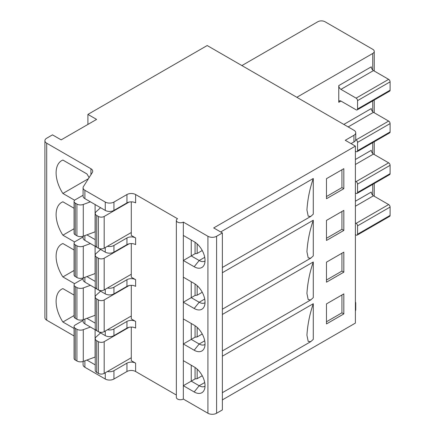 <?xml version="1.0" encoding="UTF-8"?>
<svg xmlns="http://www.w3.org/2000/svg" width="435" height="435" viewBox="0 0 435 435"><rect width="100%" height="100%" fill="white"/><g stroke="black" fill="none" stroke-linecap="round" stroke-linejoin="round"><path stroke-width="0.65" d="M90.42 243.573L83.281 246.199A5.111 2.953 180 0 1 76.919 245.797L75.26 244.84A4.089 2.36 180 0 1 74.064 243.17A4.089 2.36 180 0 1 75.26 241.501L83.085 236.977M131.288 243.589L131.288 277.182L135.622 279.689A6.133 3.54 0 0 0 126.949 279.689L113.937 287.203A6.133 3.54 180 0 1 107.461 288.019M95.238 281.412L86.886 276.595M83.085 236.248L83.085 237.874A6.133 3.54 0 0 0 84.885 240.376L105.259 252.142A6.133 3.54 0 0 0 113.937 252.142L126.949 244.628A6.133 3.54 180 0 1 135.622 244.628L135.622 237.95A6.133 3.54 0 0 0 126.949 237.95L113.937 245.465A6.133 3.54 180 0 1 107.461 246.281M74.064 335.972L46.703 320.176A6.133 3.54 0 0 1 44.908 317.67L44.908 140.701A6.133 3.54 180 0 0 46.703 143.207L90.931 168.742A6.133 3.54 0 0 1 92.726 171.243A6.133 3.54 0 0 1 92.356 172.456L83.455 186.577A6.133 3.54 180 0 0 83.085 187.784A6.133 3.54 180 0 0 84.885 190.291L84.885 198.637A6.133 3.54 0 0 1 83.085 196.136L83.085 187.784M74.63 241.969L62.89 235.194A26.584 15.345 -120 0 1 61.607 202.411A26.584 15.345 -120 0 1 62.89 201.802L74.064 208.251M74.63 283.707L62.89 276.926A26.584 15.345 -120 0 1 61.607 244.149A26.584 15.345 -120 0 1 62.89 243.54L74.064 249.989M74.064 295.066L62.89 288.617A26.584 15.345 -120 0 0 61.607 289.226A26.584 15.345 -120 0 0 62.89 322.009L74.064 328.458M89.088 177.649A26.584 15.345 -120 0 0 86.908 173.929L62.89 160.064A26.584 15.345 -120 0 0 61.607 160.673A26.584 15.345 -120 0 0 62.89 193.455L74.63 200.23M88.408 178.72L62.89 193.455M74.064 228.739L62.89 235.194M74.064 270.478L62.89 276.926M74.064 315.554L62.89 322.009M44.908 140.701A6.133 3.54 180 0 1 46.703 138.2L52.488 134.861L61.161 139.869L96.586 119.413L87.913 114.405L207.19 45.539L353.949 130.266A6.133 3.54 180 0 1 355.743 132.773A6.133 3.54 180 0 1 353.949 135.274L345.27 140.282L355.39 146.127L355.39 323.096L222.372 399.895M87.913 124.426L87.913 114.405M241.893 65.576L317.8 21.75A5.111 2.953 180 0 1 325.027 21.75L372.741 49.296A5.111 2.953 180 0 1 374.241 51.384A5.111 2.953 180 0 1 372.741 53.472L296.833 97.293M338.767 85.608L338.767 102.301A3.067 1.773 -120 0 1 339.398 100.898A3.067 1.773 -120 0 1 340.931 101.05L356.113 109.816A2.044 1.18 60 0 0 357.135 109.919A2.044 1.18 60 0 0 357.559 108.984L357.559 100.632A2.044 1.18 60 0 0 356.113 98.131L340.931 89.365A3.067 1.773 -120 0 1 338.767 85.608L371.294 66.827A3.067 1.773 60 0 0 373.464 70.584L340.931 89.365M357.135 109.919L389.668 91.138A2.044 1.18 -120 0 0 390.092 90.197L390.092 81.851A2.044 1.18 -120 0 0 388.645 79.349L373.464 70.584M355.732 139.646L356.113 139.869A2.044 1.18 60 0 1 357.559 142.37L357.559 150.722A2.044 1.18 60 0 1 357.135 151.657L389.668 132.876A2.044 1.18 -120 0 0 390.092 131.935L390.092 123.589A2.044 1.18 -120 0 0 388.645 121.088L373.464 112.322A3.067 1.773 60 0 1 371.294 108.565L343.824 124.426M355.39 151.135L356.113 151.554A2.044 1.18 60 0 0 357.135 151.657M355.39 181.188L356.113 181.607A2.044 1.18 60 0 1 357.559 184.108L357.559 192.46A2.044 1.18 60 0 1 357.135 193.396L389.668 174.614A2.044 1.18 -120 0 0 390.092 173.674L390.092 165.327A2.044 1.18 -120 0 0 388.645 162.826L373.464 154.061A3.067 1.773 60 0 1 371.294 150.303L355.39 159.487M355.39 192.874L356.113 193.292A2.044 1.18 60 0 0 357.135 193.396M355.39 234.612L356.113 235.03A2.044 1.18 60 0 0 357.135 235.134A2.044 1.18 60 0 0 357.559 234.199L357.559 225.847A2.044 1.18 60 0 0 356.113 223.345L355.39 222.927M357.135 235.134L389.668 216.353A2.044 1.18 -120 0 0 390.092 215.412L390.092 207.065A2.044 1.18 -120 0 0 388.645 204.564L373.464 195.799A3.067 1.773 60 0 1 371.294 192.042L355.39 201.226M313.282 178.491C309.742 188.736 307.627 199.235 306.931 210.002L308.203 216.195L310.808 216.407L313.282 214.145L313.282 178.491L220.67 231.958M84.885 198.637L105.259 210.404A6.133 3.54 0 0 0 113.937 210.404L126.949 202.889L126.949 194.543A6.133 3.54 0 0 1 135.622 194.543L177.551 218.751A4.089 2.36 0 0 0 176.354 220.42A4.089 2.36 0 0 0 178.877 222.6A4.089 2.36 0 0 0 183.336 222.089L207.914 236.281A6.133 3.54 180 0 0 216.592 236.281L222.372 232.942L213.699 227.935L355.39 146.127M313.282 303.706C309.742 313.95 307.627 324.45 306.931 335.216L308.203 341.41L310.808 341.622L313.282 339.354L313.282 303.706L222.372 356.189M313.282 261.968C309.742 272.212 307.627 282.712 306.931 293.478L308.203 299.671L310.808 299.884L313.282 297.616L313.282 261.968L222.372 314.451M313.282 220.23C309.742 230.474 307.627 240.974 306.931 251.74L308.203 257.933L310.808 258.145L313.282 255.878L313.282 220.23L222.372 272.712M326.473 220.42L343.824 210.404L343.824 230.436L326.473 240.457L326.473 220.42M326.473 262.158L343.824 252.142L343.824 272.174L326.473 282.195L326.473 262.158M343.824 313.912L326.473 323.934L326.473 303.896L343.824 293.881L343.824 313.912L341.937 312.825L326.473 321.753M326.473 178.682L343.824 168.666L343.824 188.703L326.473 198.719L326.473 178.682M341.937 169.759L341.937 187.61L326.473 196.538M341.937 187.61L343.824 188.703M341.937 211.492L341.937 229.348L326.473 238.277M341.937 229.348L343.824 230.436M341.937 253.23L341.937 271.087L326.473 280.015M341.937 271.087L343.824 272.174M341.937 294.968L341.937 312.825M222.372 232.942L222.372 409.911L216.592 413.25A6.133 3.54 0 0 1 207.914 413.25L183.336 399.058A4.089 2.36 180 0 1 178.877 399.569A4.089 2.36 180 0 1 176.354 397.389L176.354 220.42M191.237 240.006L191.237 255.927L183.336 260.489L194.179 266.747A15.334 8.852 -120 0 0 204.309 264.545A15.334 8.852 -120 0 0 194.179 241.708L183.336 235.444L183.336 399.058M183.336 222.089L183.336 235.444M191.237 365.221L191.237 381.142L183.336 385.704L194.179 391.962A15.334 8.852 -120 0 0 204.309 389.76A15.334 8.852 -120 0 0 194.179 366.922L183.336 360.658M191.237 323.482L191.237 339.403L183.336 343.965L194.179 350.224A15.334 8.852 -120 0 0 204.309 348.022A15.334 8.852 -120 0 0 194.179 325.184L183.336 318.92M191.237 281.744L191.237 297.665L183.336 302.227L194.179 308.486A15.334 8.852 -120 0 0 204.309 306.283A15.334 8.852 -120 0 0 194.179 283.446L183.336 277.182M131.288 201.851L131.288 235.444L135.622 237.95M176.354 395.029L135.622 371.512A6.133 3.54 180 0 0 126.949 371.512L126.949 363.165A6.133 3.54 0 0 1 135.622 363.165L131.288 360.658L131.288 327.066M131.288 285.327L131.288 318.92L135.622 321.427A6.133 3.54 0 0 0 126.949 321.427L113.937 328.942A6.133 3.54 180 0 1 107.461 329.757M95.238 239.674L86.886 234.856M126.949 202.889A6.133 3.54 180 0 1 135.622 202.889L135.622 194.543M126.949 194.543L113.937 202.058A6.133 3.54 180 0 1 105.259 202.058L84.885 190.291M351.056 143.621L353.949 141.951A6.133 3.54 0 0 0 355.743 139.45L355.743 132.773M90.42 201.835L83.281 204.461A5.111 2.953 180 0 1 76.919 204.058L75.26 203.101A4.089 2.36 180 0 1 74.064 201.432L74.064 233.149A4.089 2.36 0 0 0 75.26 234.818L76.919 235.775A5.111 2.953 0 0 0 83.281 236.178L95.096 231.833A6.133 3.54 180 0 1 95.238 231.784M129.043 202.101L104.177 216.456A4.089 2.36 180 0 1 98.392 216.456L96.733 215.499A5.111 2.953 180 0 1 95.238 213.411L95.238 245.133A5.111 2.953 0 0 0 96.733 247.221L98.392 248.178A4.089 2.36 0 0 0 104.177 248.178L131.288 232.524M74.064 201.432A4.089 2.36 180 0 1 75.26 199.763L83.085 195.244M95.238 213.411A5.111 2.953 180 0 1 96.037 211.823L100.588 207.702M83.085 361.463L83.085 364.758A6.133 3.54 0 0 0 84.885 367.26L105.259 379.026A6.133 3.54 0 0 0 113.937 379.026L126.949 371.512M355.39 310.922A6.133 3.54 0 0 0 355.743 309.742L355.743 303.065A6.133 3.54 180 0 1 355.39 304.244M107.461 371.495A6.133 3.54 180 0 0 113.937 370.68L126.949 363.165M86.886 360.066L95.238 364.889M83.085 319.725L83.085 321.351A6.133 3.54 0 0 0 84.885 323.852L105.259 335.619A6.133 3.54 0 0 0 113.937 335.619L126.949 328.104A6.133 3.54 180 0 1 135.622 328.104L135.622 321.427M95.238 323.151L86.886 318.328M83.085 277.987L83.085 279.613A6.133 3.54 0 0 0 84.885 282.114L105.259 293.881A6.133 3.54 0 0 0 113.937 293.881L126.949 286.366A6.133 3.54 180 0 1 135.622 286.366L135.622 279.689M90.42 285.311L83.281 287.937A5.111 2.953 180 0 1 76.919 287.535L75.26 286.578A4.089 2.36 180 0 1 74.064 284.909L74.064 316.626A4.089 2.36 0 0 0 75.26 318.295L76.919 319.252A5.111 2.953 0 0 0 83.281 319.654L95.096 315.31A6.133 3.54 180 0 1 95.238 315.261M129.043 285.572L104.177 299.933A4.089 2.36 180 0 1 98.392 299.933L96.733 298.976A5.111 2.953 180 0 1 95.238 296.887L95.238 328.61A5.111 2.953 0 0 0 96.733 330.692L98.392 331.655A4.089 2.36 0 0 0 104.177 331.655L131.288 316M74.064 284.909A4.089 2.36 180 0 1 75.26 283.234L83.085 278.715M95.238 296.887A5.111 2.953 180 0 1 96.037 295.3L100.588 291.178M96.733 340.714L96.733 372.431A5.111 2.953 0 0 1 95.238 370.348L95.238 338.626A5.111 2.953 180 0 0 96.733 340.714L98.392 341.671A4.089 2.36 180 0 0 104.177 341.671L129.043 327.31M95.238 338.626A5.111 2.953 180 0 1 96.037 337.038L100.588 332.916M90.42 327.049L83.281 329.676A5.111 2.953 180 0 1 76.919 329.273L75.26 328.316A4.089 2.36 180 0 1 74.064 326.642A4.089 2.36 180 0 1 75.26 324.972L83.085 320.454M96.733 372.431L98.392 373.393A4.089 2.36 0 0 0 104.177 373.393L131.288 357.739M74.064 326.642L74.064 358.364A4.089 2.36 0 0 0 75.26 360.033L76.919 360.99A5.111 2.953 0 0 0 83.281 361.393L95.096 357.048A6.133 3.54 180 0 1 95.238 356.999M355.39 301.885A6.133 3.54 180 0 1 355.743 303.065M194.179 266.747L199.186 260.516L191.237 255.927L195.065 253.719L195.065 242.257M195.065 253.719L197.169 253.447L197.169 243.915M204.711 257.33L199.186 260.516A11.245 6.492 -120 0 0 204.814 261.076A11.245 6.492 -120 0 0 205.016 260.951M202.248 250.517L197.169 253.447M194.179 308.486L199.186 302.254L191.237 297.665L195.065 295.457L195.065 283.995M195.065 295.457L197.169 295.186L197.169 285.654M202.248 292.255L197.169 295.186M204.711 299.068L199.186 302.254A11.245 6.492 -120 0 0 204.814 302.814A11.245 6.492 -120 0 0 205.016 302.689M194.179 350.224L199.186 343.993L191.237 339.403L195.065 337.196L195.065 325.733M195.065 337.196L197.169 336.924L197.169 327.392M202.248 333.993L197.169 336.924M204.711 340.806L199.186 343.993A11.245 6.492 -120 0 0 204.814 344.553A11.245 6.492 -120 0 0 205.016 344.422M194.179 391.962L199.186 385.731L191.237 381.142L195.065 378.934L195.065 367.472M195.065 378.934L197.169 378.662L197.169 369.13M204.711 382.544L199.186 385.731A11.245 6.492 -120 0 0 204.814 386.291A11.245 6.492 -120 0 0 205.016 386.16M197.169 378.662L202.248 375.731M74.064 243.17L74.064 274.887A4.089 2.36 0 0 0 75.26 276.557L76.919 277.514A5.111 2.953 0 0 0 83.281 277.916L95.096 273.571A6.133 3.54 180 0 1 95.238 273.523M129.043 243.839L104.177 258.194A4.089 2.36 180 0 1 98.392 258.194L96.733 257.237A5.111 2.953 180 0 1 95.238 255.149L95.238 286.872A5.111 2.953 0 0 0 96.733 288.954L98.392 289.917A4.089 2.36 0 0 0 104.177 289.917L131.288 274.262M95.238 255.149A5.111 2.953 180 0 1 96.037 253.561L100.588 249.44M46.703 143.207L46.703 320.176M90.931 174.718L90.931 168.742M372.741 53.472L372.741 70.024M372.741 100.909L372.741 111.762M372.741 142.647L372.741 153.501M372.741 184.386L372.741 195.239M340.931 101.05L338.767 102.301M356.113 98.131L388.645 79.349M390.092 81.851L357.559 100.632M357.559 108.984L390.092 90.197M373.464 112.322L348.163 126.928M356.113 139.869L388.645 121.088M390.092 123.589L357.559 142.37M357.559 150.722L390.092 131.935M373.464 154.061L355.39 164.495M356.113 181.607L388.645 162.826M390.092 165.327L357.559 184.108M357.559 192.46L390.092 173.674M373.464 195.799L355.39 206.233M356.113 223.345L388.645 204.564M357.559 234.199L390.092 215.412M390.092 207.065L357.559 225.847M216.592 236.281L216.592 413.25M207.914 236.281L207.914 413.25M135.622 363.165L135.622 371.512M126.949 237.95L126.949 244.628M113.937 245.465L113.937 252.142M105.259 247.548L105.259 252.142M84.885 235.591L84.885 240.376M353.949 141.951L353.949 135.274M113.937 202.058L113.937 210.404M105.259 210.404L105.259 202.058M104.177 216.456L104.177 248.178M98.392 248.178L98.392 216.456M96.733 215.499L96.733 247.221M95.096 231.833L95.096 204.537M83.281 204.461L83.281 236.178M76.919 235.775L76.919 204.058M75.26 203.101L75.26 234.818M84.885 277.329L84.885 282.114M105.259 289.286L105.259 293.881M113.937 287.203L113.937 293.881M126.949 279.689L126.949 286.366M104.177 299.933L104.177 331.655M98.392 331.655L98.392 299.933M96.733 298.976L96.733 330.692M95.096 315.31L95.096 288.013M83.281 287.937L83.281 319.654M76.919 319.252L76.919 287.535M75.26 286.578L75.26 318.295M126.949 328.104L126.949 321.427M113.937 328.942L113.937 335.619M105.259 335.619L105.259 331.024M84.885 319.067L84.885 323.852M104.177 341.671L104.177 373.393M75.26 328.316L75.26 360.033M76.919 360.99L76.919 329.273M83.281 329.676L83.281 361.393M95.096 357.048L95.096 329.752M98.392 373.393L98.392 341.671M113.937 370.68L113.937 379.026M105.259 379.026L105.259 372.762M84.885 360.805L84.885 367.26M75.26 244.84L75.26 276.557M104.177 258.194L104.177 289.917M98.392 289.917L98.392 258.194M96.733 257.237L96.733 288.954M95.096 273.571L95.096 246.275M83.281 246.199L83.281 277.916M76.919 277.514L76.919 245.797M374.241 196.245L374.241 183.521M374.241 154.507L374.241 141.783M374.241 112.768L374.241 100.045M374.241 71.03L374.241 51.384M222.372 267.465L310.808 216.407M310.808 341.622L222.372 392.68M222.372 350.942L310.808 299.884M222.372 309.203L310.808 258.145"/></g></svg>
